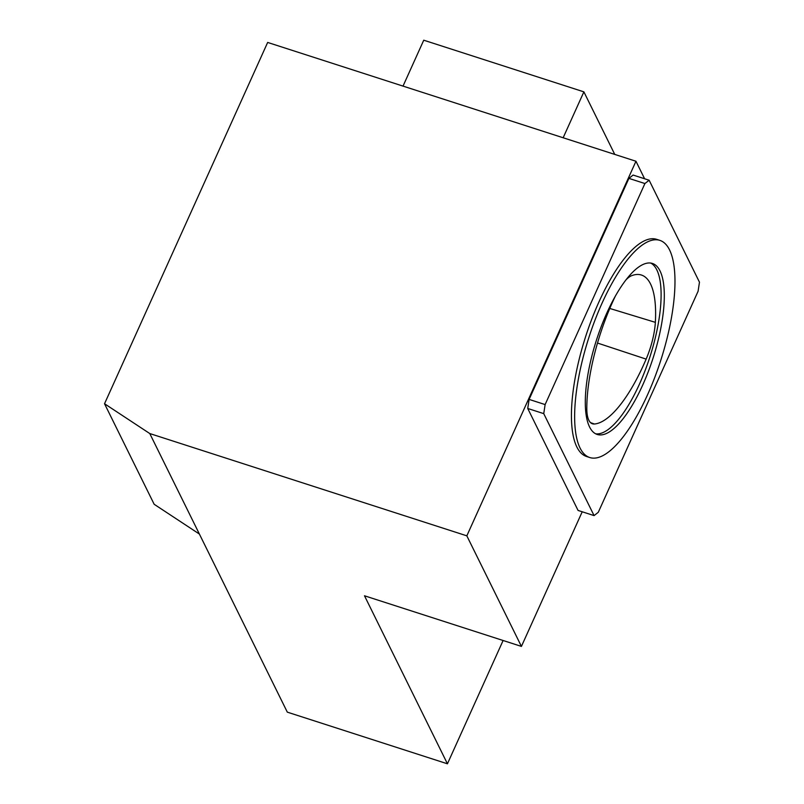 <?xml version="1.0" encoding="UTF-8"?>
<svg xmlns="http://www.w3.org/2000/svg" width="804" height="804" viewBox="0 0 804 804"><rect width="100%" height="100%" fill="white"/><g stroke="black" fill="none" stroke-linecap="round" stroke-linejoin="round"><path stroke-width="1.21" d="M614.759 154.418L583.885 91.857L563.152 137.765M104.53 403.739L154.157 504.269L199.402 534.067L287.309 712.143L447.436 763.8L364.493 595.784L521.424 646.406L466.833 535.836L635.964 161.252L267.662 42.441L104.53 403.739L149.775 433.547L466.833 535.836M447.436 763.8L503.113 640.497M403.025 86.108L423.748 40.2L583.885 91.857M199.402 534.067L149.775 433.547M578.066 510.439L527.736 408.472L529.112 399.407L628.909 178.377L633.12 175.061L649.14 180.227L699.47 282.184L698.093 291.249L598.297 512.279L594.076 515.605L578.066 510.439M582.217 511.776L521.424 646.406M644.607 178.769L635.964 161.252M594.076 515.605L543.745 413.638L527.736 408.472M543.745 413.638L545.122 404.573L529.112 399.407M545.122 404.573L644.919 183.543L628.909 178.377M644.919 183.543L649.14 180.227M659.843 240.366L656.637 239.331A114.098 37.708 107.9 0 0 585.714 336.333A114.098 37.708 107.9 0 0 586.578 456.501L589.784 457.536A114.098 37.708 107.9 0 0 654.496 378.101A114.098 37.708 107.9 0 0 669.541 249.883A114.098 37.708 107.9 0 0 659.843 240.366A114.098 37.708 107.9 0 0 588.92 337.368A114.098 37.708 107.9 0 0 589.784 457.536M660.034 270.938A89.847 29.698 -72.1 0 1 648.185 371.91A89.847 29.698 -72.1 0 1 597.221 434.461A89.847 29.698 -72.1 0 1 596.548 339.831A89.847 29.698 -72.1 0 1 652.396 263.441A89.847 29.698 -72.1 0 1 660.034 270.938M650.748 263.059A89.847 29.698 -72.1 0 1 656.828 269.903A89.847 29.698 -72.1 0 1 645.873 368.523A89.847 29.698 -72.1 0 1 595.663 433.808M590.578 422.653L594.407 424.009A42.783 14.14 107.9 0 1 592.357 423.758A42.783 14.14 107.9 0 1 586.799 408.321A106.962 35.356 -72.1 0 1 615.08 296.686A42.783 14.14 -72.1 0 1 615.442 295.942M625.884 279.963A42.783 14.14 -72.1 0 1 631.894 275.591A106.962 35.356 -72.1 0 1 641.14 274.948A106.962 35.356 -72.1 0 1 655.35 322.344A42.783 14.14 107.9 0 1 646.145 359.117A106.962 35.356 107.9 0 1 594.407 424.009M597.503 343.047L646.145 359.117M609.784 308.455L655.35 322.344"/></g></svg>
